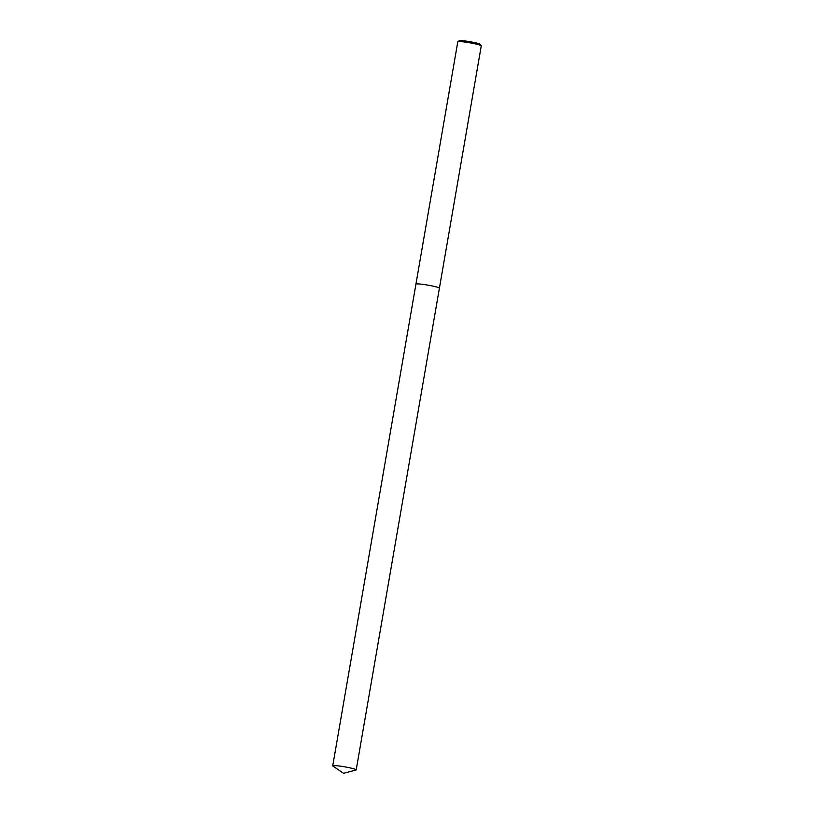 <?xml version="1.0" encoding="UTF-8"?>
<svg xmlns="http://www.w3.org/2000/svg" width="814" height="814" viewBox="0 0 814 814"><rect width="100%" height="100%" fill="white"/><g stroke="black" fill="none" stroke-linecap="round" stroke-linejoin="round"><path stroke-width="1.22" d="M356.206 769.871L439.407 288.187A11.905 1.038 -170.2 0 0 438.522 287.617A11.905 1.038 -170.2 0 1 439.407 288.187A11.905 1.038 -170.2 0 0 439.407 288.187L481.267 45.838A11.905 1.038 -170.2 0 0 481.237 45.737A11.905 1.038 -170.2 0 0 480.392 45.269A11.905 1.038 -170.2 0 0 467.857 42.481A11.905 1.038 -170.2 0 0 457.855 41.697A11.905 1.038 -170.2 0 0 457.794 41.779L332.733 765.821A11.905 1.038 -170.2 0 0 332.906 766.045L343.528 773.3L355.962 770.034A11.905 1.038 -170.2 0 0 356.206 769.871A11.905 1.038 -170.2 0 0 355.321 769.311A11.905 1.038 -170.2 0 0 342.277 766.442A11.905 1.038 -170.2 0 0 332.733 765.821M481.237 45.737L480.229 44.322A10.674 0.926 -170.2 0 0 479.466 43.895A10.674 0.926 -170.2 0 0 468.233 41.402A10.674 0.926 -170.2 0 0 459.279 40.7L457.855 41.697M438.522 287.617A11.905 1.038 -170.2 0 0 425.488 284.747A11.905 1.038 -170.2 0 0 415.934 284.137A11.905 1.038 -170.2 0 1 425.488 284.747A11.905 1.038 -170.2 0 1 438.522 287.617"/></g></svg>
